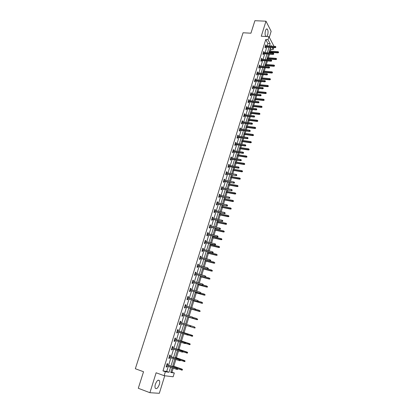 <?xml version="1.0" encoding="UTF-8"?>
<svg xmlns="http://www.w3.org/2000/svg" width="414" height="414" viewBox="0 0 414 414"><rect width="100%" height="100%" fill="white"/><g stroke="black" fill="none" stroke-linecap="round" stroke-linejoin="round"><path stroke-width="0.62" d="M159.307 384.58C159.814 382.852 159.851 381.532 159.421 380.632C158.153 379.483 156.802 380.678 155.379 384.223C154.872 385.957 154.836 387.271 155.26 388.177C156.549 389.331 157.894 388.13 159.307 384.58M266.699 36.556L267.682 34.89C268.298 32.339 268.174 30.413 267.304 29.12C266.632 28.602 266.021 29.125 265.477 30.683C264.856 33.239 264.981 35.164 265.845 36.458L265.902 36.51M170.894 372L174.31 372.978L173.145 376.787L164.146 375.684L165.357 371.756L169.052 372.264L170.599 367.228M269.286 37.338L271.149 31.319L265.979 21.197L254.9 20.7L250.936 33.203L243.065 32.768L135.337 368.739L143.539 371.731L138.292 388.275L149.899 392.705L159.328 393.3L164.746 375.757M273.789 47.548L273.199 49.468L272.122 47.439M270.43 51.129L270.984 49.318L273.199 49.468M171.991 372.155L173.218 368.149M173.802 366.24L175.872 359.492M176.4 357.779L178.512 350.891M178.977 349.375L181.13 342.347M181.539 341.022L183.733 333.855M184.08 332.721L186.321 325.42M186.621 324.447L188.836 317.217M189.188 316.068L191.335 309.061M191.739 307.742L193.819 300.957M194.28 299.472L196.293 292.905M196.8 291.249L198.746 284.899M199.305 283.078L201.183 276.945M201.794 274.963L203.61 269.038M204.268 266.895L206.017 261.182M206.726 258.874L208.413 253.368M208.728 252.343L208.847 251.955M209.168 250.905L210.793 245.606M211.114 244.57L211.275 244.043M211.595 242.987L213.163 237.89M213.479 236.849L213.686 236.177M214.012 235.116L215.513 230.215M215.834 229.17L216.082 228.362M216.408 227.291L217.852 222.592M218.178 221.537L218.463 220.595M218.794 219.518L220.176 215.011M220.502 213.95L220.833 212.874M221.164 211.792L222.489 207.476M222.815 206.405L223.182 205.204M223.519 204.107L224.786 199.983M225.112 198.906L225.521 197.576M225.863 196.474L227.069 192.536M227.4 191.454L227.85 189.995M228.186 188.887L229.335 185.136M229.672 184.044L230.158 182.455M230.5 181.342L231.592 177.777M231.928 176.68L232.456 174.967M232.797 173.844L233.838 170.459M234.174 169.357L234.738 167.52M235.085 166.392L236.068 163.188M236.41 162.076L237.01 160.12M237.357 158.986L238.283 155.959M238.624 154.841L239.266 152.761M239.613 151.617L240.487 148.766M240.834 147.648L241.507 145.443M241.859 144.3L242.682 141.619M243.028 140.491L243.737 138.172M244.089 137.018L244.86 134.514M245.207 133.38L245.952 130.948M246.309 129.784L247.023 127.45M247.375 126.311L248.157 123.76M248.514 122.591L249.181 120.422M249.533 119.279L250.346 116.613M250.708 115.444L251.324 113.441M251.676 112.287L252.524 109.513M252.887 108.333L253.451 106.496M253.808 105.337L254.693 102.449M255.055 101.264L255.567 99.588M255.924 98.428L256.846 95.432M257.208 94.242L257.674 92.726M258.031 91.556L258.983 88.451M259.35 87.256L259.769 85.895M260.127 84.72L261.115 81.511M261.482 80.311L261.85 79.11M262.212 77.93L263.226 74.608M263.599 73.402L263.92 72.357M264.282 71.172L265.333 67.751M265.705 66.535L265.979 65.645M266.342 64.455L267.423 60.93M267.796 59.709L268.024 58.969M268.391 57.774L269.504 54.146M269.876 52.925L270.057 52.33M270.984 49.318L270.347 48.127M267.196 45.866L267.905 43.579L265.747 39.558L162.987 370.913L166.702 371.425L168.255 366.4M168.586 365.329L170.915 357.784M171.236 356.733L173.554 349.23M173.87 348.2L176.178 340.722M176.488 339.718L178.786 332.276M179.091 331.288L181.379 323.877M181.679 322.91L183.951 315.551M184.251 314.573L186.507 307.271M186.807 306.288L189.043 299.048M189.348 298.054L191.568 290.876M191.873 289.872L194.073 282.752M194.383 281.743L196.567 274.684M196.878 273.664L199.041 266.657M199.357 265.633L201.504 258.688M201.82 257.653L203.947 250.765M204.273 249.72L206.379 242.889M206.705 241.838L208.796 235.059M209.122 234.003L211.197 227.281M211.528 226.215L213.583 219.549M213.914 218.478L215.958 211.864M216.289 210.783L218.313 204.226M218.649 203.134L220.657 196.629M220.998 195.537L222.991 189.084M223.327 187.982L225.304 181.58M225.646 180.473L227.607 174.123M227.954 173.005L229.894 166.707M230.241 165.584L232.171 159.338M232.518 158.21L234.433 152.01M234.785 150.877L236.679 144.729M237.031 143.586L238.914 137.489M239.271 136.341L241.134 130.291M241.491 129.137L243.344 123.134M243.706 121.975L245.543 116.018M245.9 114.854L247.727 108.949M248.089 107.775L249.896 101.916M250.258 100.737L252.054 94.925M252.421 93.74L254.201 87.975M254.569 86.78L256.333 81.061M256.701 79.866L258.455 74.189M258.828 72.988L260.561 67.358M260.939 66.147L262.662 60.563M263.035 59.347L264.748 53.804M265.12 52.588L266.818 47.087M266.036 45.788L265.788 44.764L264.991 47.341L265.353 48.003L265.659 47.015M263.961 52.506L263.713 51.476L262.911 54.063L263.278 54.715L263.583 53.722M261.876 59.259L261.622 58.224L260.82 60.827L261.193 61.469L261.498 60.475M259.775 66.054L259.526 65.008L258.714 67.627L259.092 68.258L259.402 67.259M257.663 72.885L257.415 71.834L256.597 74.468L256.98 75.089L257.291 74.085M255.536 79.757L255.288 78.696L254.47 81.351L254.858 81.956L255.169 80.953M253.399 86.666L253.151 85.6L252.328 88.27L252.721 88.865L253.032 87.856M251.251 93.616L251.003 92.545L250.175 95.225L250.573 95.81L250.884 94.801M249.088 100.607L249.244 100.105L248.845 99.531L248.007 102.227L248.41 102.801L248.726 101.787M246.915 107.635L247.075 107.117L246.672 106.553L245.833 109.265L246.237 109.829L246.553 108.81M244.731 114.709L244.897 114.171L244.483 113.617L243.639 116.344L244.053 116.898L244.369 115.873M242.532 121.825L242.702 121.266L242.283 120.722L241.434 123.47L241.854 124.009L242.169 122.984M240.317 128.977L240.498 128.402L240.073 127.874L239.22 130.633L239.644 131.16L239.96 130.131M238.091 136.175L238.278 135.58L237.848 135.062L236.989 137.836L237.419 138.354L237.739 137.324M235.856 143.415L236.042 142.804L235.613 142.292L234.748 145.086L235.183 145.588L235.504 144.553M233.605 150.696L233.796 150.065L233.361 149.568L232.492 152.378L232.932 152.869L233.253 151.829M231.338 158.019L231.54 157.372L231.095 156.885L230.22 159.711L230.665 160.192L230.991 159.147M229.061 165.388L229.268 164.72L228.818 164.249L227.938 167.09L228.388 167.556L228.714 166.511M226.768 172.804L226.981 172.11L226.525 171.655L225.64 174.511L226.101 174.967L226.422 173.916M224.46 180.261L224.683 179.547L224.222 179.102L223.332 181.979L223.793 182.419L224.119 181.368M222.142 187.759L222.37 187.03L221.904 186.595L221.009 189.493L221.474 189.917L221.806 188.862M219.808 195.304L220.041 194.554L219.57 194.135L218.67 197.048L219.146 197.462L219.472 196.402M217.464 202.901L217.702 202.125L217.226 201.721L216.315 204.651L216.796 205.049L217.127 203.983M215.099 210.535L215.347 209.743L214.861 209.349L213.95 212.299L214.436 212.682L214.768 211.616M212.724 218.219L212.977 217.407L212.486 217.029L211.57 219.994L212.061 220.367L212.392 219.296M210.333 225.951L210.591 225.118L210.1 224.75L209.173 227.731L209.675 228.093L210.007 227.017M207.931 233.729L208.195 232.87L207.693 232.523L206.762 235.525L207.269 235.866L207.605 234.79M205.51 241.559L205.784 240.674L205.272 240.337L204.34 243.36L204.852 243.691L205.184 242.604M203.077 249.43L203.357 248.529L202.839 248.203L201.897 251.241L202.42 251.562L202.751 250.475M200.624 257.353L200.914 256.426L200.392 256.121L199.444 259.174L199.967 259.48L200.309 258.388M198.161 265.327L198.456 264.375L197.928 264.085L196.976 267.159L197.504 267.444L197.845 266.352M195.682 273.349L195.982 272.376L195.449 272.096L194.492 275.191L195.025 275.465L195.367 274.363M193.188 281.416L193.493 280.423L192.955 280.159L191.987 283.274L192.531 283.528L192.872 282.426M190.673 289.541L190.989 288.517L190.44 288.273L189.472 291.404L190.026 291.647L190.368 290.54M188.147 297.713L188.473 296.667L187.915 296.434L186.942 299.586L187.501 299.814L187.842 298.701M185.607 305.936L185.938 304.864L185.374 304.647L184.39 307.825L184.96 308.032L185.301 306.919M183.045 314.21L183.386 313.119L182.817 312.917L181.829 316.11L182.398 316.301L182.745 315.183M180.473 322.537L180.82 321.419L180.245 321.233L179.246 324.447L179.826 324.628L180.173 323.505M177.885 330.905L178.237 329.772L177.653 329.606L176.654 332.84L177.239 333.001L177.58 331.888M175.282 339.325L175.634 338.181L175.044 338.031L174.04 341.286L174.63 341.431L174.972 340.329M172.664 347.796L173.021 346.642L172.421 346.508L171.412 349.783L172.007 349.913L172.348 348.821M170.03 356.319L170.387 355.16L169.781 355.041L168.762 358.338L169.367 358.446L169.704 357.37M167.375 364.9L167.737 363.73L167.127 363.627L166.097 366.944L166.713 367.042L167.044 365.971M164.146 375.684L156.125 372.781L149.899 392.705M162.987 370.913L165.357 371.756M265.747 39.558L268.013 39.692L268.945 36.68L273.985 46.306M265.979 21.197L261.275 36.246L268.945 36.68M172.188 367.787L170.744 372.491L174.31 372.978M271.434 46.14L271.129 45.566L270.963 46.109M270.585 47.336L268.893 52.852M268.52 54.074L266.813 59.637M266.435 60.853L264.717 66.457M264.344 67.668L262.611 73.314M262.238 74.525L260.489 80.218M260.121 81.418L258.362 87.157M257.994 88.353L256.219 94.138M255.852 95.323L254.061 101.156M253.699 102.341L251.893 108.22M251.531 109.394L249.714 115.32M249.352 116.494L247.52 122.466M247.163 123.631L245.311 129.649M244.953 130.808L243.09 136.879M242.739 138.033L240.86 144.15M240.508 145.298L238.614 151.467M238.262 152.606L236.353 158.826M236.006 159.959L234.081 166.226M233.734 167.354L231.793 173.673M231.452 174.791L229.496 181.161M229.154 182.274L227.182 188.696M226.841 189.803L224.854 196.283M224.517 197.38L222.509 203.905M222.173 204.997L220.155 211.58M219.824 212.667L217.785 219.301M217.453 220.377L215.399 227.069M215.068 228.14L212.998 234.883M212.672 235.949L210.586 242.749M210.26 243.805L208.154 250.661M207.833 251.707L205.711 258.621M205.391 259.661L203.248 266.632M202.932 267.661L200.774 274.694M200.464 275.714L198.285 282.803M197.975 283.818L195.781 290.964M195.47 291.968L193.255 299.177M192.95 300.171L190.719 307.442M190.414 308.43L188.163 315.758M187.863 316.736L185.596 324.126M195.118 327.924L195.061 327.324L195.118 327.924L194.528 327.976L185.296 325.099L183.014 332.535M182.709 333.529L180.416 340.996M180.106 342.011L177.803 349.514M177.482 350.544L175.169 358.084M174.848 359.14L172.519 366.711M269.442 46.011L270.151 43.718L268.013 39.692M170.93 366.152L173.259 358.591M173.58 357.541L175.898 350.016M176.214 348.981L178.522 341.488M178.832 340.484L181.125 333.022M181.43 332.033L183.718 324.607M184.013 323.639L186.284 316.26M186.585 315.282L188.836 307.964M189.141 306.976L191.371 299.72M191.682 298.727L193.897 291.528M194.202 290.524L196.402 283.388M196.712 282.374L198.891 275.3M199.201 274.275L201.364 267.258M201.68 266.228L203.823 259.267M204.143 258.232L206.265 251.324M206.586 250.284L208.692 243.432M209.018 242.381L211.109 235.587M211.435 234.531L213.505 227.793M213.836 226.727L215.891 220.046M216.222 218.97L218.261 212.341M218.597 211.259L220.615 204.687M220.952 203.595L222.96 197.08M223.296 195.977L225.288 189.514M225.625 188.411L227.602 181.994M227.943 180.882L229.899 174.522M230.246 173.404L232.187 167.09M232.533 165.967L234.459 159.706M234.805 158.578L236.715 152.368M237.067 151.229L238.961 145.066M239.313 143.922L241.196 137.815M241.548 136.661L243.416 130.601M243.768 129.442L245.621 123.429M245.978 122.265L247.815 116.303M248.172 115.133L249.994 109.213M250.356 108.038L252.162 102.17M252.53 100.985L254.32 95.163M254.682 93.973L256.463 88.198M256.83 87.002L258.595 81.273M258.962 80.073L260.711 74.391M261.084 73.185L262.818 67.544M263.19 66.333L264.913 60.734M265.286 59.518L266.994 53.965M267.372 52.744L269.069 47.237M267.905 43.579L270.151 43.718M166.702 371.425L169.052 372.264M265.597 45.395L266.15 45.431M263.521 52.092L264.08 52.128M261.441 58.824L261.995 58.866M259.345 65.598L259.899 65.64M257.234 72.409L257.793 72.455M255.117 79.26L255.676 79.312M252.985 86.148L253.544 86.2M250.843 93.078L251.401 93.134M248.685 100.043L249.244 100.105M246.516 107.055L247.075 107.117M244.332 114.104L244.897 114.171M242.138 121.193L242.702 121.266M239.934 128.33L240.498 128.402M237.714 135.502L238.278 135.58M235.478 142.721L236.042 142.804M233.232 149.977L233.796 150.065M230.976 157.279L231.54 157.372M228.704 164.627L229.268 164.72M226.417 172.012L226.981 172.11M224.114 179.448L224.683 179.547M221.8 186.921L222.37 187.03M219.472 194.445L220.041 194.554M217.133 202.011L217.702 202.125M214.778 209.624L215.347 209.743M212.408 217.283L212.977 217.407M210.022 224.988L210.591 225.118M207.626 232.74L208.195 232.87M205.209 240.544L205.784 240.674M202.782 248.39L203.357 248.529M200.34 256.287L200.914 256.426M197.882 264.23L198.456 264.375M195.408 272.221L195.982 272.376M192.919 280.268L193.493 280.423M190.414 288.356L190.989 288.517M187.894 296.502L188.473 296.667M185.358 304.699L185.938 304.864M182.807 312.943L183.386 313.119M180.24 321.238L180.82 321.419M179.252 324.447L179.826 324.628M176.659 332.815L177.239 333.001M174.051 341.239L174.63 341.431M171.432 349.716L172.007 349.913M168.788 358.25L169.367 358.446M166.133 366.835L166.713 367.042M265.105 46.979L275.212 47.641L274.963 47.16L265.245 46.528M275.662 47.134L275.796 46.704L275.662 47.134L274.963 47.16L275.196 46.384L265.483 45.752M275.212 47.641L275.802 47.403M275.796 46.704L275.196 46.384M278.534 52.65L278.529 51.962L278.534 52.65L277.949 52.883L277.939 51.646L269.442 51.062M278.399 52.392L269.209 51.828M277.949 52.883L269.074 52.262M277.939 51.646L278.529 51.962M263.03 53.685L273.147 54.405L272.893 53.934L263.164 53.246M273.597 53.908L273.732 53.473L273.597 53.908L272.893 53.934L273.131 53.152L263.407 52.469M273.147 54.405L273.742 54.172M273.732 53.473L273.131 53.152M260.939 60.428L271.072 61.21L270.813 60.744L261.074 59.999M271.522 60.718L271.656 60.284L271.522 60.718L270.813 60.744L271.056 59.958L261.317 59.218M271.072 61.21L271.667 60.977M271.656 60.284L271.056 59.958M276.505 59.337L276.5 58.648L276.505 59.337L275.921 59.564L275.91 58.333L267.403 57.701M276.371 59.083L267.17 58.467M275.921 59.564L267.04 58.897M275.91 58.333L276.5 58.648M274.472 66.059L274.461 65.376L274.472 66.059L273.887 66.287L273.871 65.055L265.353 64.377M274.332 65.81L265.12 65.148M273.887 66.287L264.991 65.567M273.871 65.055L274.461 65.376M258.843 67.213L268.986 68.051L268.722 67.596L258.973 66.794M269.431 67.57L269.566 67.13L269.431 67.57L268.722 67.596L268.965 66.804L259.216 66.007M268.986 68.051L269.576 67.824M269.566 67.13L268.965 66.804M256.732 74.039L266.885 74.934L266.621 74.484L256.856 73.625M267.33 74.458L267.465 74.018L267.33 74.458L266.621 74.484L266.864 73.687L257.104 72.838M266.885 74.934L267.48 74.711M267.465 74.018L266.864 73.687M254.61 80.901L264.774 81.853L264.505 81.413L254.734 80.497M265.219 81.392L265.353 80.942L265.219 81.392L264.505 81.413L264.748 80.611L254.977 79.705M264.774 81.853L265.369 81.636M265.353 80.942L264.748 80.611M272.422 72.823L272.412 72.139L272.422 72.823L271.838 73.04L271.822 71.813L263.294 71.089M272.283 72.574L263.056 71.865M271.838 73.04L262.931 72.274M271.822 71.813L272.412 72.139M270.363 79.623L270.352 78.939L270.363 79.623L269.773 79.84L269.757 78.613L261.224 77.837M270.218 79.379L260.98 78.619M269.773 79.84L260.861 79.017M269.757 78.613L270.352 78.939M268.288 86.459L268.277 85.781L268.288 86.459L267.703 86.671L267.444 86.247L267.682 85.455L259.138 84.627M268.143 86.221L258.895 85.413M267.703 86.671L258.776 85.802M267.682 85.455L268.277 85.781M252.473 87.799L262.652 88.819L262.378 88.384L252.592 87.411M263.092 88.358L263.232 87.913L263.092 88.358L262.378 88.384L262.626 87.577L252.84 86.609M262.652 88.819L263.242 88.601M263.232 87.913L262.626 87.577M266.202 93.336L266.192 92.664L266.202 93.336L265.617 93.548L265.353 93.124L265.597 92.332L257.042 91.453M266.057 93.103L256.799 92.244M265.617 93.548L256.68 92.622M265.597 92.332L266.192 92.664M250.325 94.739L260.515 95.82L260.24 95.396L250.444 94.361M260.955 95.37L261.094 94.92L260.955 95.37L260.24 95.396L260.484 94.583L250.693 93.559M260.515 95.82L261.11 95.608M261.094 94.92L260.484 94.583M264.106 100.255L264.096 99.583L264.106 100.255L263.521 100.457L263.252 100.048L263.495 99.246L254.931 98.32M263.961 100.028L254.688 99.112M263.521 100.457L254.574 99.484M263.495 99.246L264.096 99.583M248.167 101.72L258.367 102.863L258.088 102.444L248.281 101.352M258.807 102.424L258.941 101.968L258.807 102.424L258.088 102.444L258.336 101.632L248.529 100.545M258.367 102.863L258.957 102.656M258.941 101.968L258.336 101.632M262 107.21L261.984 106.538L262 107.21L261.415 107.412L261.141 107.009L261.384 106.201L252.814 105.223M261.85 106.988L252.566 106.025M261.415 107.412L252.457 106.382M261.384 106.201L261.984 106.538M245.994 108.742L256.204 109.943L255.919 109.539L246.102 108.385M256.644 109.519L256.778 109.058L256.644 109.519L255.919 109.539L256.173 108.716L246.356 107.573M256.204 109.943L256.799 109.741M256.778 109.058L256.173 108.716M259.878 114.207L259.863 113.539L259.878 114.207L259.293 114.404L259.019 114.01L259.262 113.198L250.682 112.168M259.728 113.99L250.434 112.97M259.293 114.404L250.325 113.322M259.262 113.198L259.863 113.539M243.805 115.806L254.03 117.069L253.746 116.67L243.913 115.459M254.465 116.65L254.605 116.194L254.465 116.65L253.746 116.67L253.994 115.848L244.167 114.642M254.03 117.069L254.626 116.872M254.605 116.194L253.994 115.848M257.746 121.245L257.731 120.577L257.746 121.245L257.161 121.437L256.882 121.048L257.13 120.236L248.535 119.154M257.596 121.028L248.286 119.962M257.161 121.437L248.183 120.298M257.13 120.236L257.731 120.577M241.61 122.911L251.841 124.236L251.552 123.848L241.714 122.575M252.276 123.827L252.416 123.367L252.276 123.827L251.552 123.848L251.805 123.015L241.967 121.752M251.841 124.236L252.436 124.045M252.416 123.367L251.805 123.015M255.604 128.324L255.583 127.657L255.604 128.324L255.014 128.511L254.734 128.133L254.983 127.31L246.377 126.177M255.448 128.112L246.128 126.989M255.014 128.511L246.03 127.315M254.983 127.31L255.583 127.657M239.401 130.053L249.642 131.445L249.352 131.067L239.499 129.727M250.077 131.047L250.216 130.581L250.077 131.047L249.352 131.067L249.606 130.229L239.753 128.899M249.642 131.445L250.237 131.259M250.216 130.581L249.606 130.229M253.446 135.445L253.425 134.778L253.446 135.445L252.856 135.626L252.571 135.254L252.819 134.431L244.208 133.241M253.285 135.238L243.96 134.058M252.856 135.626L243.862 134.374M252.819 134.431L253.425 134.778M237.175 137.241L247.432 138.7L247.132 138.328L237.274 136.925M247.862 138.307L248.002 137.841L247.862 138.307L247.132 138.328L247.391 137.484L237.527 136.092M247.432 138.7L248.027 138.514M248.002 137.841L247.391 137.484M251.277 142.602L251.257 141.94L251.277 142.602L250.687 142.783L250.398 142.421L250.651 141.593L242.03 140.346M251.117 142.4L241.776 141.169M250.687 142.783L241.683 141.474M250.651 141.593L251.257 141.94M234.94 144.47L245.207 145.997L244.907 145.63L235.033 144.165M245.637 145.614L245.776 145.143L245.637 145.614L244.907 145.63L245.16 144.786L235.292 143.332M245.207 145.997L245.802 145.816M245.776 145.143L245.16 144.786M249.093 149.806L249.073 149.149L249.093 149.806L248.503 149.982L248.214 149.625L248.462 148.792L239.83 147.498M248.928 149.609L239.577 148.321M248.503 149.982L239.489 148.616M248.462 148.792L249.073 149.149M232.689 151.741L242.966 153.335L242.661 152.978L232.777 151.452M243.396 152.963L243.535 152.487L243.396 152.963L242.661 152.978L242.92 152.129L233.041 150.608M242.966 153.335L243.561 153.159M243.535 152.487L242.92 152.129M246.899 157.051L246.873 156.394L246.899 157.051L246.309 157.222L246.014 156.875L246.268 156.037L237.626 154.686M246.734 156.859L237.372 155.514M246.309 157.222L237.284 155.799M246.268 156.037L246.873 156.394M230.422 159.059L240.715 160.715L240.405 160.368L230.51 158.779M241.139 160.353L241.284 159.876L241.139 160.353L240.405 160.368L240.669 159.514L230.774 157.931M240.715 160.715L241.31 160.544M241.284 159.876L240.669 159.514M244.69 164.337L244.664 163.685L244.69 164.337L244.1 164.503L243.799 164.167L244.053 163.323L235.406 161.915M244.524 164.151L235.147 162.754M244.1 164.503L235.064 163.023M244.053 163.323L244.664 163.685M228.145 166.418L238.448 168.141L238.138 167.805L228.228 166.149M238.873 167.789L239.018 167.313L238.873 167.789L238.138 167.805L238.397 166.946L228.492 165.295M238.448 168.141L239.044 167.975M239.018 167.313L238.397 166.946M242.469 171.67L242.444 171.018L242.469 171.67L241.879 171.831L241.574 171.499L241.833 170.651L233.17 169.186M242.299 171.489L232.911 170.03M241.879 171.831L232.834 170.289M241.833 170.651L242.444 171.018M225.858 173.818L236.171 175.614L225.935 173.559M236.591 175.272L236.736 174.791L236.591 175.272L235.851 175.288L236.115 174.418L226.199 172.705M236.171 175.614L236.767 175.453M236.736 174.791L236.115 174.418M240.234 179.045L240.208 178.393L240.234 179.045L239.644 179.2L239.333 178.879L239.592 178.025L230.924 176.504M240.063 178.869L230.665 177.352M239.644 179.2L230.588 177.601M239.592 178.025L240.208 178.393M223.555 181.265L233.879 183.128L223.627 181.022M234.293 182.797L234.443 182.315L234.293 182.797L233.558 182.812L233.822 181.937L223.896 180.157M233.879 183.128L234.474 182.972M234.443 182.315L233.822 181.937M237.983 186.46L237.957 185.814L237.983 186.46L237.082 186.3L237.346 185.441L228.668 183.863M237.812 186.29L228.404 184.716M237.398 186.611L228.331 184.949M237.346 185.441L237.957 185.814M221.236 188.753L231.571 190.688L221.309 188.52M231.985 190.368L232.135 189.881L231.985 190.368L231.245 190.383L231.514 189.503L221.578 187.656M231.571 190.688L232.166 190.543M232.135 189.881L231.514 189.503M235.726 193.923L235.695 193.276L235.726 193.923L234.821 193.768L235.08 192.903L226.391 191.263M235.55 193.757L226.127 192.122M235.136 194.068L226.06 192.35M235.08 192.903L235.695 193.276M218.902 196.288L229.252 198.296L218.97 196.07M229.661 197.985L229.811 197.499L229.661 197.985L228.921 198.001L229.19 197.116L219.244 195.196M229.252 198.296L229.848 198.156M229.811 197.499L229.19 197.116M233.449 201.432L233.418 200.785L233.449 201.432L232.539 201.276L232.803 200.407L224.109 198.71M233.273 201.266L223.839 199.574M232.859 201.566L223.777 199.786M232.803 200.407L233.418 200.785M216.558 203.869L226.913 205.949L216.62 203.662M227.327 205.649L227.477 205.158L227.327 205.649L226.582 205.66L226.851 204.775L216.895 202.788M226.913 205.949L227.514 205.815M227.477 205.158L226.851 204.775M231.162 208.982L231.131 208.34L231.162 208.982L230.246 208.832L230.515 207.957L221.806 206.203M230.981 208.827L221.542 207.067M230.572 209.117L221.48 207.269M230.515 207.957L231.131 208.34M214.198 211.497L224.564 213.65L214.261 211.306M224.973 213.36L225.128 212.868L224.973 213.36L224.228 213.37L224.502 212.48L214.53 210.421M224.564 213.65L225.164 213.515M225.128 212.868L224.502 212.48M228.859 216.579L228.823 215.937L228.859 216.579L227.943 216.434L228.207 215.554L219.492 213.738M228.678 216.424L219.223 214.607M228.269 216.708L219.166 214.799M228.207 215.554L228.823 215.937M211.823 219.172L222.204 221.397L211.88 218.99M222.608 221.123L222.763 220.621L222.608 221.123L221.857 221.128L222.132 220.232L212.154 218.1M222.204 221.397L222.799 221.273M222.763 220.621L222.132 220.232M226.546 224.217L226.51 223.581L226.546 224.217L225.62 224.083L225.889 223.198L217.164 221.319M226.36 224.072L216.895 222.194M225.956 224.341L216.843 222.37M225.889 223.198L226.51 223.581M209.437 226.893L219.824 229.19L209.489 226.722M220.227 228.926L220.383 228.424L220.227 228.926L219.477 228.932L219.751 228.031L209.763 225.827M219.824 229.19L220.419 229.071M220.383 228.424L219.751 228.031M224.212 231.907L224.176 231.271L224.212 231.907L223.286 231.773L223.555 230.883L214.825 228.942M224.026 231.768L214.55 229.827M223.622 232.026L214.504 229.987M223.555 230.883L224.176 231.271M207.031 234.655L217.433 237.036L207.078 234.5M217.831 236.782L217.987 236.275L217.831 236.782L217.081 236.787L217.355 235.876L207.357 233.599M217.433 237.036L218.028 236.917M217.987 236.275L217.355 235.876M221.868 239.644L221.832 239.013L221.868 239.644L220.941 239.515L221.211 238.619L212.47 236.617M221.681 239.509L212.196 237.501M221.278 239.758L212.149 237.652M221.211 238.619L221.832 239.013M204.614 242.469L215.026 244.928L204.656 242.33M215.425 244.684L215.58 244.172L215.425 244.684L214.669 244.69L214.949 243.774L204.94 241.424M215.026 244.928L215.622 244.814M215.58 244.172L214.949 243.774M219.513 247.422L219.472 246.796L219.513 247.422L218.576 247.303L218.851 246.402L210.1 244.332M219.322 247.298L209.826 245.228M218.923 247.531L209.779 245.362M218.851 246.402L219.472 246.796M202.182 250.335L212.605 252.866L202.223 250.206M212.998 252.633L213.153 252.121L212.998 252.633L212.242 252.638L212.522 251.717L202.503 249.295M212.605 252.866L213.2 252.757M217.138 255.252L217.096 254.626L217.138 255.252L216.201 255.133L216.475 254.227L207.714 252.095M216.946 255.133L207.44 252.995M216.548 255.355L207.398 253.12M199.734 258.243L210.167 260.856L199.771 258.129M210.56 260.634L210.716 260.121L210.56 260.634L209.8 260.639L210.084 259.713L200.055 257.213M210.167 260.856L210.762 260.753M214.752 263.133L214.711 262.507L214.752 263.133L213.81 263.019L214.085 262.103L205.313 259.909M214.555 263.014L205.039 260.815M214.162 263.226L205.002 260.923M197.271 266.202L207.714 268.893L197.302 266.104M208.102 268.686L208.263 268.168L208.102 268.686L207.342 268.686L207.626 267.754L197.587 265.177M207.714 268.893L208.309 268.8M212.351 271.056L212.304 270.435L212.351 271.056L211.404 270.947L211.678 270.031L202.901 267.77M212.149 270.947L202.622 268.676M211.761 271.149L202.591 268.774M194.792 274.213L205.246 276.982L194.818 274.125M205.634 276.785L205.794 276.262L205.634 276.785L204.873 276.785L205.158 275.848L195.108 273.193M205.246 276.982L205.841 276.894M209.934 279.031L209.888 278.41L209.934 279.031L208.982 278.927L209.261 278.006L205.349 276.966M209.732 278.927L200.195 276.588M209.344 279.114L200.164 276.676M192.298 282.27L202.762 285.122L192.324 282.198M203.15 284.935L203.31 284.413L203.15 284.935L202.384 284.935L202.669 283.994L192.613 281.261M202.762 285.122L203.357 285.039M207.502 287.052L207.455 286.436L207.502 287.052L206.545 286.954L206.829 286.027L203.253 285.055M207.3 286.954L197.747 284.553M206.912 287.135L197.726 284.625M189.793 290.38L200.262 293.314L189.809 290.317M200.645 293.138L200.806 292.61L200.645 293.138L199.879 293.138L200.169 292.191L190.098 289.381M200.262 293.314L200.862 293.236M205.054 295.125L205.008 294.514L205.054 295.125L204.092 295.032L204.376 294.1L200.893 293.122M204.852 295.032L195.289 292.563M204.464 295.203L195.268 292.62M187.268 298.535L197.752 301.552L187.278 298.494M198.13 301.392L198.29 300.864L198.13 301.392L197.359 301.392L197.654 300.44L187.573 297.547M197.752 301.552L198.347 301.485M202.596 303.25L202.544 302.639L202.596 303.25L201.628 303.162L201.913 302.22L198.425 301.221M202.384 303.162L192.815 300.621M202.006 303.317L192.8 300.667M184.727 306.748L195.222 309.848L184.737 306.717M195.594 309.703L195.76 309.165L195.594 309.703L194.823 309.698L195.118 308.735L185.027 305.765M195.222 309.848L195.817 309.786M200.117 311.426L200.065 310.816L200.117 311.426L199.144 311.338L199.434 310.396L195.941 309.367M199.905 311.344L190.321 308.73M199.527 311.488L190.316 308.761M182.17 315.007L192.676 318.195L182.176 314.992M193.048 318.061L193.209 317.522L193.048 318.061L192.272 318.055L192.567 317.088L182.47 314.035M192.676 318.195L193.271 318.138M197.628 319.649L197.571 319.044L197.628 319.649L196.65 319.572L196.94 318.62L193.348 317.533M197.411 319.577L187.816 316.891M197.038 319.706L187.811 316.907M190.481 326.475L190.647 325.932L190.481 326.475L189.705 326.47L179.598 323.324L190.109 326.594L189.705 326.47L190.005 325.497L179.893 322.361M190.109 326.594L190.704 326.542M194.901 327.857L194.135 327.852L194.425 326.894L190.45 325.663M194.528 327.976L185.296 325.104M188.127 335.004L188.292 334.46L188.127 335.004L187.532 335.05L177.006 331.702M187.899 334.942L187.123 334.936L187.423 333.953L187.832 334.072L177.306 330.719M188.065 334.398L177.306 330.734M188.292 334.46L187.832 334.072M192.593 336.256L192.536 335.656L192.593 336.256L191.61 336.189L191.899 335.221L192.298 335.335L183.055 332.395M192.536 335.656L183.055 332.406M192.375 336.194L187.946 335.019M192.298 335.335L192.758 335.718M185.529 343.516L185.7 342.973L185.529 343.516L184.52 343.454L174.392 340.137M185.301 343.46L184.52 343.454L184.82 342.471L185.234 342.575L174.703 339.133M185.467 342.916L174.698 339.164M185.7 342.973L185.234 342.575M190.052 344.634L189.995 344.039L190.052 344.634L189.063 344.572L189.358 343.604L189.757 343.703L180.509 340.686M189.995 344.039L180.504 340.717M189.829 344.577L185.56 343.429M189.757 343.703L190.217 344.096M182.921 352.086L183.086 351.538L182.921 352.086L181.901 352.029L171.769 348.629M182.688 352.04L181.901 352.029L182.207 351.036L182.626 351.129L172.084 347.6M182.853 351.486L172.069 347.646M183.086 351.538L182.626 351.129M187.501 353.07L187.438 352.48L187.501 353.07L186.502 353.013L186.797 352.035L187.206 352.123L177.948 349.033M187.438 352.48L177.937 349.074M187.273 353.023L182.993 351.838M187.206 352.123L187.661 352.526M180.292 360.713L180.457 360.159L180.292 360.713L179.267 360.661L169.124 357.173M180.054 360.672L179.267 360.661L179.572 359.662L179.997 359.74L169.45 356.123M180.225 360.113L169.429 356.185M180.457 360.159L179.997 359.74M184.929 361.557L184.861 360.967L184.929 361.557L183.925 361.505L184.225 360.522L184.634 360.599L175.37 357.427M184.861 360.967L175.355 357.484M184.701 361.515L180.416 360.299M184.634 360.599L185.094 361.008M177.642 369.391L177.813 368.833L177.642 369.391L176.618 369.345L166.464 365.769M177.404 369.355L176.618 369.345L176.923 368.341L177.352 368.408L166.795 364.698M177.575 368.796L166.77 364.775M177.813 368.833L177.352 368.408M182.336 370.095L182.274 369.516L182.336 370.095L181.332 370.054L181.632 369.065L182.051 369.128L172.778 365.878M182.274 369.516L172.752 365.95M182.108 370.064L177.782 368.807M182.051 369.128L182.507 369.547M159.421 380.632L158.179 380.176M267.304 29.12L266.388 29.073"/></g></svg>
